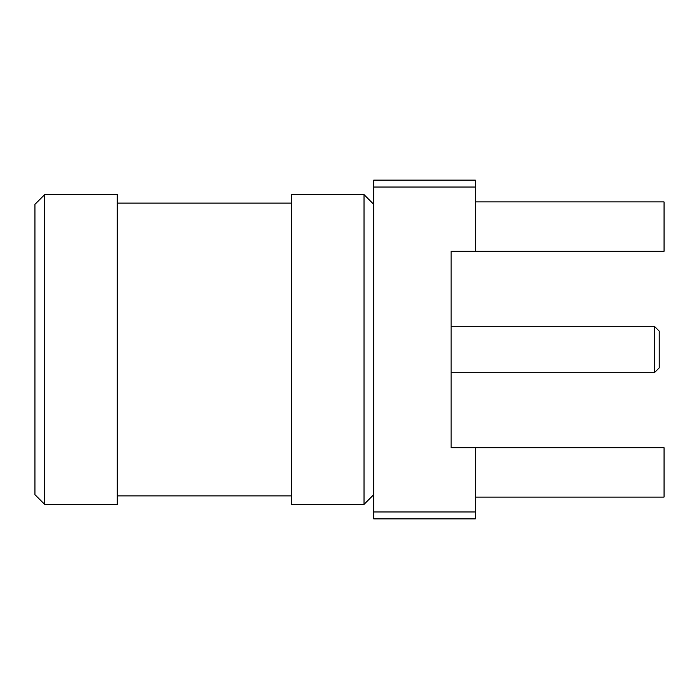 <?xml version="1.0" encoding="UTF-8"?>
<svg xmlns="http://www.w3.org/2000/svg" width="699" height="699" viewBox="0 0 699 699"><rect width="100%" height="100%" fill="white"/><g stroke="black" fill="none" stroke-linecap="round" stroke-linejoin="round"><path stroke-width="1.05" d="M654.369 372.724L654.369 326.276L659.209 331.108L659.209 367.892L654.369 372.724L451.126 372.724M654.369 326.276L451.126 326.276M44.631 504.355L34.95 494.674L34.95 204.326L44.631 194.645L44.631 504.355L117.214 504.355L117.214 194.645L44.631 194.645M364.022 349.5L364.022 194.645L291.431 194.645L291.431 504.355L364.022 504.355L364.022 349.5M475.32 497.094L664.05 497.094L664.05 447.736L475.32 447.736L475.32 518.876L373.694 518.876L373.694 180.124L475.32 180.124L475.32 251.264L664.05 251.264L664.05 201.906L475.32 201.906M373.694 187.026L475.32 187.026M475.32 511.974L373.694 511.974M475.32 251.264L451.126 251.264L451.126 447.736L475.32 447.736M291.431 203.112L117.214 203.112M373.694 204.326L364.022 194.645M373.694 494.674L364.022 504.355M291.431 495.888L117.214 495.888"/></g></svg>
